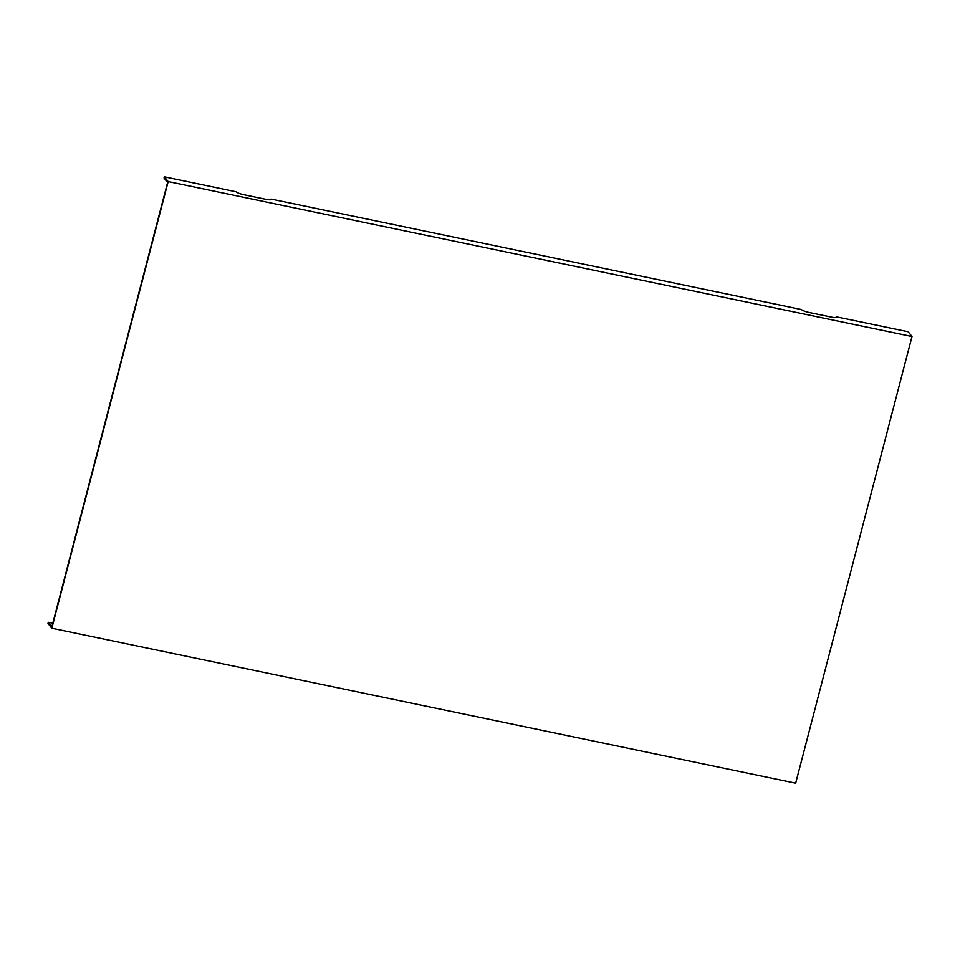 <?xml version="1.0" encoding="UTF-8"?>
<svg xmlns="http://www.w3.org/2000/svg" width="960" height="960" viewBox="0 0 960 960"><rect width="100%" height="100%" fill="white"/><g stroke="black" fill="none" stroke-linecap="round" stroke-linejoin="round"><path stroke-width="1.44" d="M52.8 623.208L48.312 622.272L48 623.46L51.828 628.212L795.66 783.18L912 336.54L908.172 331.788L836.328 316.824A6.588 1.26 -165.4 0 1 836.364 317.304A6.588 1.26 -165.4 0 1 831.36 317.112L809.04 312.468A6.588 1.26 -165.4 0 1 801.516 309.564L271.008 199.044L270.312 199.776M51.828 628.212L168.168 181.572L912 336.54M271.008 199.044A6.588 1.26 14.6 0 1 271.056 199.524A6.588 1.26 14.6 0 1 266.04 199.344L243.732 194.688A6.588 1.26 -165.4 0 1 236.196 191.796L164.34 176.82L168.168 181.572M48.312 622.272L51.888 626.712L52.2 625.524L167.604 182.46L164.028 178.008L164.34 176.82M836.328 316.824L835.632 317.544"/></g></svg>

